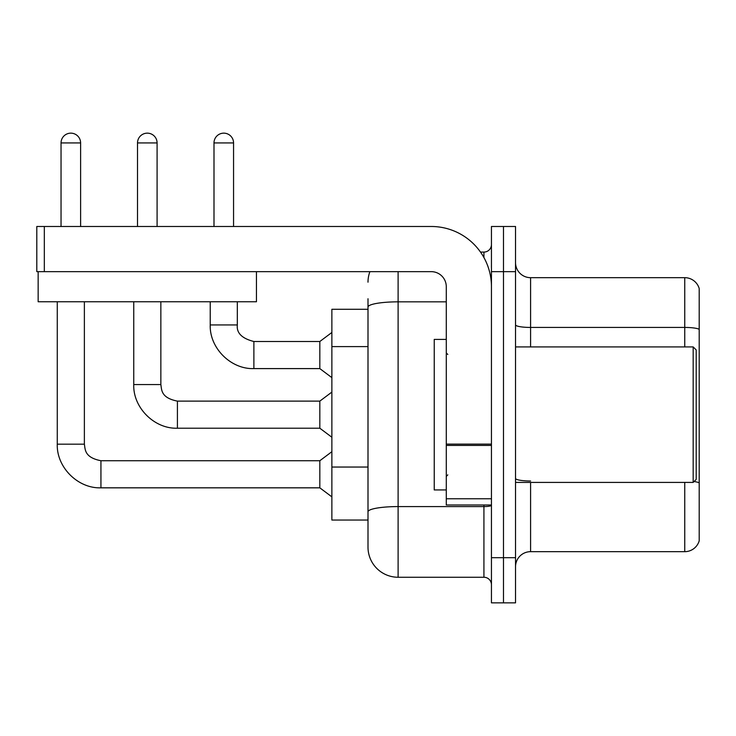<?xml version="1.0" encoding="UTF-8"?>
<svg xmlns="http://www.w3.org/2000/svg" width="736" height="736" viewBox="0 0 736 736"><rect width="100%" height="100%" fill="white"/><g stroke="black" fill="none" stroke-linecap="round" stroke-linejoin="round"><path stroke-width="1.1" d="M368 309.286L331.872 309.286L331.872 520.048L368 520.048L368 547.152L368 309.286M515.531 566.72A15.051 15.051 0 0 1 530.592 551.669L684.747 551.669L684.747 482.411M503.488 557.686L503.488 602.848L515.531 602.848L515.531 557.686L503.488 557.686L503.488 602.848L491.446 602.848L491.446 557.686L503.488 557.686L503.488 271.648L503.488 557.686M491.446 557.686L491.446 226.486L503.488 226.486L503.488 271.648L503.488 226.486L515.531 226.486L515.531 557.686M699.2 288.512A15.051 15.051 0 0 0 684.747 277.674A15.051 15.051 0 0 1 699.2 288.512L699.2 540.822A15.051 15.051 0 0 1 684.747 551.669M699.2 329.314A15.051 2.613 180 0 0 684.747 327.437L684.747 277.674L530.592 277.674A15.051 15.051 0 0 1 515.531 262.614A15.051 15.051 0 0 0 530.592 277.674L530.592 346.923M398.112 271.648L398.112 577.254L483.92 577.254L483.92 504.997M480.498 252.08L483.92 252.08A7.526 7.526 0 0 0 491.446 244.554A7.526 7.526 0 0 1 483.92 252.08A7.526 7.526 0 0 0 491.446 244.554M368 336.067L368 298.752M368 530.592L368 477.581M491.446 584.789A7.526 7.526 0 0 0 483.92 577.254M368 282.192A30.112 30.112 0 0 1 369.904 271.648A30.112 30.112 0 0 0 368 282.192A30.112 30.112 0 0 1 369.904 271.648M398.112 577.254A30.112 30.112 0 0 1 368 547.152M61.042 226.486L61.042 142.931A9.789 9.789 0 0 1 70.822 133.152A9.789 9.789 0 0 1 80.61 142.931L80.61 226.486M57.27 301.76L57.27 444.176L84.373 444.176C85.293 449.438 84.327 457.433 100.933 460.736L319.829 460.736L319.829 487.83L100.933 487.83L100.933 460.764M84.373 444.176L84.373 301.76M213.992 226.486L213.992 142.931A9.789 9.789 0 0 1 223.781 133.152A9.789 9.789 0 0 1 233.56 142.931L233.56 226.486M253.883 368.598C230.837 369.426 209.41 347.99 210.229 324.944C209.41 347.99 230.837 369.426 253.883 368.598C230.837 369.426 209.41 347.99 210.229 324.944C209.41 347.99 230.837 369.426 253.883 368.598C230.837 369.426 209.41 347.99 210.229 324.944L237.323 324.944C236.412 332.976 241.932 338.496 253.883 341.504L319.829 341.504L319.829 368.598L253.883 368.598L253.883 341.532M491.446 504.997L446.283 504.997L446.283 444.121L491.446 444.121L491.446 286.709A60.214 60.214 0 0 0 431.232 226.486L44.326 226.486L44.326 271.648L431.232 271.648A15.051 15.051 0 0 1 446.283 286.709L446.283 444.121M44.326 271.648L36.8 271.648L36.8 226.486L44.326 226.486M446.283 339.397L434.24 339.397L434.24 489.946L446.283 489.946M693.174 482.411L696.192 479.403L696.192 349.931L693.174 346.923L693.174 482.411L515.531 482.411M256.45 271.648L256.45 301.76L38.152 301.76L38.152 271.648M137.512 226.486L137.512 142.931A9.789 9.789 0 0 1 147.301 133.152A9.789 9.789 0 0 1 157.09 142.931L157.09 226.486M177.413 428.214C154.367 429.042 132.931 407.606 133.75 384.56C132.931 407.606 154.367 429.042 177.413 428.214C154.367 429.042 132.931 407.606 133.75 384.56C132.931 407.606 154.367 429.042 177.413 428.214C154.367 429.042 132.931 407.606 133.75 384.56L160.853 384.56C161.764 389.822 160.798 397.817 177.413 401.12L319.829 401.12L319.829 428.214L177.413 428.214L177.413 401.148M368 346.61L331.872 346.61M368 467.047L331.872 467.047M530.592 482.411L530.592 551.669M684.747 346.923L684.747 327.437L530.592 327.437A15.051 2.613 -0 0 1 515.531 324.824M699.2 482.871A15.051 2.613 180 0 0 694.048 481.546M515.531 271.648L491.446 271.648M530.592 480.994A15.051 2.613 0 0 1 515.531 478.372M491.446 505.273A7.526 1.306 0 0 1 483.92 506.58L398.112 506.58A30.112 5.226 180 0 0 368 511.814M368 307.068A30.112 5.226 180 0 1 398.112 301.843L446.283 301.843M483.92 257.554L483.92 252.08M61.042 142.931L80.61 142.931M213.992 142.931L233.56 142.931M491.446 445.427L446.283 445.427M446.283 498.778L491.446 498.778M137.512 142.931L157.09 142.931M57.27 444.176C56.451 467.222 77.887 488.658 100.933 487.83C77.887 488.658 56.451 467.222 57.27 444.176C56.451 467.222 77.887 488.658 100.933 487.83C77.887 488.658 56.451 467.222 57.27 444.176C56.451 467.222 77.887 488.658 100.933 487.83M319.829 487.83L331.872 496.864M319.829 460.736L331.872 451.702M237.323 324.944C236.412 332.976 241.932 338.496 253.883 341.504C241.932 338.496 236.412 332.976 237.323 324.944C236.412 332.976 241.932 338.496 253.883 341.504C241.932 338.496 236.412 332.976 237.323 324.944L237.323 301.76M319.829 368.598L331.872 377.632M210.229 324.944L210.229 301.76M319.829 341.504L331.872 332.47M447.792 354.448L446.283 352.949M515.531 346.923L693.174 346.923M447.792 474.886L446.283 476.394M160.853 384.56L160.853 301.76M319.829 428.214L331.872 437.248M133.75 384.56L133.75 301.76M319.829 401.12L331.872 392.086"/></g></svg>
